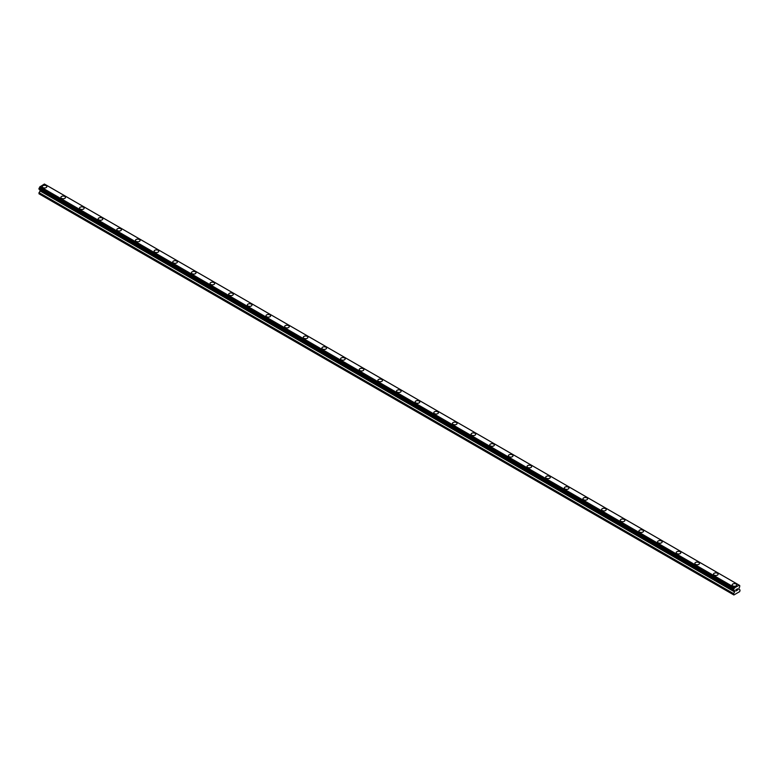 <?xml version="1.0" encoding="UTF-8"?>
<svg xmlns="http://www.w3.org/2000/svg" width="779" height="779" viewBox="0 0 779 779"><rect width="100%" height="100%" fill="white"/><g stroke="black" fill="none" stroke-linecap="round" stroke-linejoin="round"><path stroke-width="1.17" d="M42.241 186.629A2.308 1.334 180 0 1 43.663 185.402A2.308 1.334 180 0 1 46.175 185.684A2.308 1.334 180 0 1 46.847 186.629A2.308 1.334 180 0 1 45.425 187.866A2.308 1.334 180 0 1 42.913 187.573A2.308 1.334 180 0 1 42.241 186.629A2.308 1.334 180 0 1 43.663 185.402A2.308 1.334 180 0 1 46.175 185.694A2.308 1.334 180 0 1 46.847 186.629M60.879 197.399A2.308 1.334 180 0 1 62.31 196.162A2.308 1.334 180 0 1 64.823 196.454A2.308 1.334 180 0 1 65.494 197.399A2.308 1.334 180 0 1 64.073 198.626A2.308 1.334 180 0 1 61.56 198.333A2.308 1.334 180 0 1 60.879 197.399A2.308 1.334 180 0 1 62.31 196.172A2.308 1.334 180 0 1 64.823 196.454A2.308 1.334 180 0 1 65.494 197.399M79.526 208.168A2.308 1.334 180 0 1 80.958 206.932A2.308 1.334 180 0 1 83.47 207.224A2.308 1.334 180 0 1 84.142 208.168M83.47 207.214A2.308 1.334 180 0 1 84.142 208.159A2.308 1.334 180 0 1 82.72 209.395A2.308 1.334 180 0 1 80.208 209.103A2.308 1.334 180 0 1 79.526 208.159A2.308 1.334 180 0 1 80.958 206.932A2.308 1.334 180 0 1 83.47 207.214M98.173 218.928A2.308 1.334 180 0 1 99.595 217.692A2.308 1.334 180 0 1 102.117 217.984A2.308 1.334 180 0 1 102.789 218.928A2.308 1.334 180 0 1 101.367 220.155A2.308 1.334 180 0 1 98.855 219.873A2.308 1.334 180 0 1 98.173 218.928A2.308 1.334 180 0 1 99.595 217.701A2.308 1.334 180 0 1 102.117 217.984A2.308 1.334 180 0 1 102.789 218.928M116.821 229.688A2.308 1.334 180 0 1 118.242 228.461A2.308 1.334 180 0 1 120.764 228.753A2.308 1.334 180 0 1 121.436 229.698A2.308 1.334 180 0 1 120.015 230.925A2.308 1.334 180 0 1 117.493 230.633A2.308 1.334 180 0 1 116.821 229.688A2.308 1.334 180 0 1 118.242 228.461A2.308 1.334 180 0 1 120.764 228.753A2.308 1.334 180 0 1 121.436 229.688M135.468 240.458A2.308 1.334 180 0 1 136.89 239.221A2.308 1.334 180 0 1 139.402 239.513A2.308 1.334 180 0 1 140.084 240.458A2.308 1.334 180 0 1 138.662 241.685A2.308 1.334 180 0 1 136.14 241.402A2.308 1.334 180 0 1 135.468 240.458A2.308 1.334 180 0 1 136.89 239.231A2.308 1.334 180 0 1 139.402 239.513A2.308 1.334 180 0 1 140.084 240.458M154.115 251.218A2.308 1.334 180 0 1 155.537 249.991A2.308 1.334 180 0 1 158.049 250.283A2.308 1.334 180 0 1 158.731 251.227A2.308 1.334 180 0 1 157.309 252.454A2.308 1.334 180 0 1 154.787 252.162A2.308 1.334 180 0 1 154.115 251.218A2.308 1.334 180 0 1 155.537 249.991A2.308 1.334 180 0 1 158.049 250.283A2.308 1.334 180 0 1 158.731 251.218M172.763 261.987A2.308 1.334 180 0 1 174.184 260.761A2.308 1.334 180 0 1 176.697 261.043A2.308 1.334 180 0 1 177.378 261.987A2.308 1.334 180 0 1 175.947 263.214A2.308 1.334 180 0 1 173.435 262.932A2.308 1.334 180 0 1 172.763 261.987A2.308 1.334 180 0 1 174.184 260.761A2.308 1.334 180 0 1 176.697 261.053A2.308 1.334 180 0 1 177.378 261.987M191.41 272.757A2.308 1.334 180 0 1 192.832 271.52A2.308 1.334 180 0 1 195.344 271.813A2.308 1.334 180 0 1 196.026 272.757A2.308 1.334 180 0 1 194.594 273.984A2.308 1.334 180 0 1 192.082 273.692A2.308 1.334 180 0 1 191.41 272.757A2.308 1.334 180 0 1 192.832 271.52A2.308 1.334 180 0 1 195.344 271.813A2.308 1.334 180 0 1 196.026 272.757M210.057 283.517A2.308 1.334 180 0 1 211.479 282.29A2.308 1.334 180 0 1 213.991 282.573A2.308 1.334 180 0 1 214.663 283.517A2.308 1.334 180 0 1 213.242 284.744A2.308 1.334 180 0 1 210.729 284.462A2.308 1.334 180 0 1 210.057 283.517A2.308 1.334 180 0 1 211.479 282.29A2.308 1.334 180 0 1 213.991 282.582A2.308 1.334 180 0 1 214.663 283.517M228.695 294.287A2.308 1.334 180 0 1 230.126 293.05A2.308 1.334 180 0 1 232.639 293.342A2.308 1.334 180 0 1 233.31 294.287A2.308 1.334 180 0 1 231.889 295.514A2.308 1.334 180 0 1 229.377 295.222A2.308 1.334 180 0 1 228.695 294.287A2.308 1.334 180 0 1 230.126 293.06A2.308 1.334 180 0 1 232.639 293.342A2.308 1.334 180 0 1 233.31 294.287M247.342 305.047A2.308 1.334 180 0 1 248.774 303.82A2.308 1.334 180 0 1 251.286 304.102A2.308 1.334 180 0 1 251.958 305.047A2.308 1.334 180 0 1 250.536 306.283A2.308 1.334 180 0 1 248.024 305.991A2.308 1.334 180 0 1 247.342 305.047A2.308 1.334 180 0 1 248.774 303.82A2.308 1.334 180 0 1 251.286 304.112A2.308 1.334 180 0 1 251.958 305.047M265.99 315.816A2.308 1.334 180 0 1 267.421 314.58A2.308 1.334 180 0 1 269.933 314.872A2.308 1.334 180 0 1 270.605 315.816A2.308 1.334 180 0 1 269.183 317.043A2.308 1.334 180 0 1 266.671 316.761A2.308 1.334 180 0 1 265.99 315.816A2.308 1.334 180 0 1 267.421 314.589A2.308 1.334 180 0 1 269.933 314.872A2.308 1.334 180 0 1 270.605 315.816M284.637 326.576A2.308 1.334 180 0 1 286.059 325.349A2.308 1.334 180 0 1 288.581 325.641A2.308 1.334 180 0 1 289.252 326.586A2.308 1.334 180 0 1 287.831 327.813A2.308 1.334 180 0 1 285.318 327.521A2.308 1.334 180 0 1 284.637 326.576A2.308 1.334 180 0 1 286.059 325.349A2.308 1.334 180 0 1 288.581 325.641A2.308 1.334 180 0 1 289.252 326.576M303.284 337.346A2.308 1.334 180 0 1 304.706 336.109A2.308 1.334 180 0 1 307.228 336.401A2.308 1.334 180 0 1 307.9 337.346A2.308 1.334 180 0 1 306.478 338.573A2.308 1.334 180 0 1 303.956 338.29A2.308 1.334 180 0 1 303.284 337.346A2.308 1.334 180 0 1 304.706 336.119A2.308 1.334 180 0 1 307.228 336.401A2.308 1.334 180 0 1 307.9 337.346M321.931 348.106A2.308 1.334 180 0 1 323.353 346.879A2.308 1.334 180 0 1 325.865 347.171A2.308 1.334 180 0 1 326.547 348.116A2.308 1.334 180 0 1 325.125 349.343A2.308 1.334 180 0 1 322.603 349.05A2.308 1.334 180 0 1 321.931 348.106A2.308 1.334 180 0 1 323.353 346.879A2.308 1.334 180 0 1 325.865 347.171A2.308 1.334 180 0 1 326.547 348.106M340.579 358.876A2.308 1.334 180 0 1 342 357.649A2.308 1.334 180 0 1 344.513 357.931A2.308 1.334 180 0 1 345.194 358.876A2.308 1.334 180 0 1 343.763 360.102A2.308 1.334 180 0 1 341.251 359.82A2.308 1.334 180 0 1 340.579 358.876A2.308 1.334 180 0 1 342 357.649A2.308 1.334 180 0 1 344.513 357.941A2.308 1.334 180 0 1 345.194 358.876M359.226 369.645A2.308 1.334 180 0 1 360.648 368.409A2.308 1.334 180 0 1 363.16 368.701A2.308 1.334 180 0 1 363.842 369.645A2.308 1.334 180 0 1 362.41 370.872A2.308 1.334 180 0 1 359.898 370.58A2.308 1.334 180 0 1 359.226 369.645A2.308 1.334 180 0 1 360.648 368.409A2.308 1.334 180 0 1 363.16 368.701A2.308 1.334 180 0 1 363.842 369.645M377.873 380.405A2.308 1.334 180 0 1 379.295 379.178A2.308 1.334 180 0 1 381.807 379.461A2.308 1.334 180 0 1 382.489 380.405A2.308 1.334 180 0 1 381.058 381.632A2.308 1.334 180 0 1 378.545 381.35A2.308 1.334 180 0 1 377.873 380.405A2.308 1.334 180 0 1 379.295 379.178A2.308 1.334 180 0 1 381.807 379.47A2.308 1.334 180 0 1 382.489 380.405M396.511 391.175A2.308 1.334 180 0 1 397.942 389.938A2.308 1.334 180 0 1 400.455 390.23A2.308 1.334 180 0 1 401.127 391.175A2.308 1.334 180 0 1 399.705 392.402A2.308 1.334 180 0 1 397.193 392.11A2.308 1.334 180 0 1 396.511 391.175A2.308 1.334 180 0 1 397.942 389.948A2.308 1.334 180 0 1 400.455 390.23A2.308 1.334 180 0 1 401.127 391.175M415.158 401.935A2.308 1.334 180 0 1 416.59 400.708A2.308 1.334 180 0 1 419.102 400.99A2.308 1.334 180 0 1 419.774 401.935A2.308 1.334 180 0 1 418.352 403.171A2.308 1.334 180 0 1 415.84 402.879A2.308 1.334 180 0 1 415.158 401.935A2.308 1.334 180 0 1 416.59 400.708A2.308 1.334 180 0 1 419.102 401A2.308 1.334 180 0 1 419.774 401.935M433.806 412.704A2.308 1.334 180 0 1 435.237 411.468A2.308 1.334 180 0 1 437.749 411.76A2.308 1.334 180 0 1 438.421 412.704A2.308 1.334 180 0 1 437 413.931A2.308 1.334 180 0 1 434.487 413.639A2.308 1.334 180 0 1 433.806 412.704A2.308 1.334 180 0 1 435.237 411.478A2.308 1.334 180 0 1 437.749 411.76A2.308 1.334 180 0 1 438.421 412.704M452.453 423.464A2.308 1.334 180 0 1 453.875 422.237A2.308 1.334 180 0 1 456.397 422.53A2.308 1.334 180 0 1 457.069 423.474A2.308 1.334 180 0 1 455.647 424.701A2.308 1.334 180 0 1 453.135 424.409A2.308 1.334 180 0 1 452.453 423.464A2.308 1.334 180 0 1 453.875 422.237A2.308 1.334 180 0 1 456.397 422.53A2.308 1.334 180 0 1 457.069 423.464M471.1 434.234A2.308 1.334 180 0 1 472.522 432.997A2.308 1.334 180 0 1 475.044 433.29A2.308 1.334 180 0 1 475.716 434.234A2.308 1.334 180 0 1 474.294 435.461A2.308 1.334 180 0 1 471.772 435.179A2.308 1.334 180 0 1 471.1 434.234A2.308 1.334 180 0 1 472.522 433.007A2.308 1.334 180 0 1 475.044 433.29A2.308 1.334 180 0 1 475.716 434.234M489.748 444.994A2.308 1.334 180 0 1 491.169 443.767A2.308 1.334 180 0 1 493.682 444.059A2.308 1.334 180 0 1 494.363 445.004A2.308 1.334 180 0 1 492.941 446.231A2.308 1.334 180 0 1 490.419 445.939A2.308 1.334 180 0 1 489.748 444.994A2.308 1.334 180 0 1 491.169 443.767A2.308 1.334 180 0 1 493.682 444.059A2.308 1.334 180 0 1 494.363 444.994M508.395 455.764A2.308 1.334 180 0 1 509.817 454.537A2.308 1.334 180 0 1 512.329 454.819A2.308 1.334 180 0 1 513.01 455.764A2.308 1.334 180 0 1 511.579 456.991A2.308 1.334 180 0 1 509.067 456.708A2.308 1.334 180 0 1 508.395 455.764A2.308 1.334 180 0 1 509.817 454.537A2.308 1.334 180 0 1 512.329 454.829A2.308 1.334 180 0 1 513.01 455.764M527.042 466.533A2.308 1.334 180 0 1 528.464 465.297A2.308 1.334 180 0 1 530.976 465.589A2.308 1.334 180 0 1 531.658 466.533A2.308 1.334 180 0 1 530.226 467.76A2.308 1.334 180 0 1 527.714 467.468A2.308 1.334 180 0 1 527.042 466.533A2.308 1.334 180 0 1 528.464 465.297A2.308 1.334 180 0 1 530.976 465.589A2.308 1.334 180 0 1 531.658 466.533M545.689 477.293A2.308 1.334 180 0 1 547.111 476.066A2.308 1.334 180 0 1 549.623 476.349A2.308 1.334 180 0 1 550.305 477.293A2.308 1.334 180 0 1 548.874 478.52A2.308 1.334 180 0 1 546.361 478.238A2.308 1.334 180 0 1 545.689 477.293A2.308 1.334 180 0 1 547.111 476.066A2.308 1.334 180 0 1 549.623 476.358A2.308 1.334 180 0 1 550.305 477.293M564.337 488.063A2.308 1.334 180 0 1 565.758 486.826A2.308 1.334 180 0 1 568.271 487.118A2.308 1.334 180 0 1 568.943 488.063A2.308 1.334 180 0 1 567.521 489.29A2.308 1.334 180 0 1 565.009 488.998A2.308 1.334 180 0 1 564.337 488.063A2.308 1.334 180 0 1 565.758 486.836A2.308 1.334 180 0 1 568.271 487.118A2.308 1.334 180 0 1 568.943 488.063M582.974 498.823A2.308 1.334 180 0 1 584.406 497.596A2.308 1.334 180 0 1 586.918 497.878A2.308 1.334 180 0 1 587.59 498.823A2.308 1.334 180 0 1 586.168 500.06A2.308 1.334 180 0 1 583.656 499.767A2.308 1.334 180 0 1 582.974 498.823A2.308 1.334 180 0 1 584.406 497.596A2.308 1.334 180 0 1 586.918 497.888A2.308 1.334 180 0 1 587.59 498.823M601.622 509.593A2.308 1.334 180 0 1 603.053 508.356A2.308 1.334 180 0 1 605.565 508.648A2.308 1.334 180 0 1 606.237 509.593A2.308 1.334 180 0 1 604.816 510.82A2.308 1.334 180 0 1 602.303 510.527A2.308 1.334 180 0 1 601.622 509.593A2.308 1.334 180 0 1 603.053 508.366A2.308 1.334 180 0 1 605.565 508.648A2.308 1.334 180 0 1 606.237 509.593M620.269 520.353A2.308 1.334 180 0 1 621.691 519.126A2.308 1.334 180 0 1 624.213 519.418A2.308 1.334 180 0 1 624.885 520.362A2.308 1.334 180 0 1 623.463 521.589A2.308 1.334 180 0 1 620.951 521.297A2.308 1.334 180 0 1 620.269 520.353A2.308 1.334 180 0 1 621.691 519.126A2.308 1.334 180 0 1 624.213 519.418A2.308 1.334 180 0 1 624.885 520.353M638.916 531.122A2.308 1.334 180 0 1 640.338 529.886A2.308 1.334 180 0 1 642.86 530.178A2.308 1.334 180 0 1 643.532 531.122A2.308 1.334 180 0 1 642.11 532.349A2.308 1.334 180 0 1 639.598 532.067A2.308 1.334 180 0 1 638.916 531.122A2.308 1.334 180 0 1 640.338 529.895A2.308 1.334 180 0 1 642.86 530.178A2.308 1.334 180 0 1 643.532 531.122M657.564 541.882A2.308 1.334 180 0 1 658.985 540.655A2.308 1.334 180 0 1 661.507 540.947A2.308 1.334 180 0 1 662.179 541.892A2.308 1.334 180 0 1 660.758 543.119A2.308 1.334 180 0 1 658.236 542.827A2.308 1.334 180 0 1 657.564 541.882A2.308 1.334 180 0 1 658.985 540.655A2.308 1.334 180 0 1 661.507 540.947A2.308 1.334 180 0 1 662.179 541.882M676.211 552.652A2.308 1.334 180 0 1 677.633 551.425A2.308 1.334 180 0 1 680.145 551.707A2.308 1.334 180 0 1 680.827 552.652A2.308 1.334 180 0 1 679.405 553.879A2.308 1.334 180 0 1 676.883 553.596A2.308 1.334 180 0 1 676.211 552.652A2.308 1.334 180 0 1 677.633 551.425A2.308 1.334 180 0 1 680.145 551.707A2.308 1.334 180 0 1 680.827 552.652M694.858 563.421A2.308 1.334 180 0 1 696.28 562.185A2.308 1.334 180 0 1 698.792 562.477A2.308 1.334 180 0 1 699.474 563.421A2.308 1.334 180 0 1 698.042 564.648A2.308 1.334 180 0 1 695.53 564.356A2.308 1.334 180 0 1 694.858 563.421A2.308 1.334 180 0 1 696.28 562.185A2.308 1.334 180 0 1 698.792 562.477A2.308 1.334 180 0 1 699.474 563.421M713.506 574.181A2.308 1.334 180 0 1 714.927 572.954A2.308 1.334 180 0 1 717.44 573.237A2.308 1.334 180 0 1 718.121 574.181A2.308 1.334 180 0 1 716.69 575.408A2.308 1.334 180 0 1 714.177 575.126A2.308 1.334 180 0 1 713.506 574.181A2.308 1.334 180 0 1 714.927 572.954A2.308 1.334 180 0 1 717.44 573.247A2.308 1.334 180 0 1 718.121 574.181M732.153 584.951A2.308 1.334 180 0 1 733.575 583.714A2.308 1.334 180 0 1 736.087 584.007A2.308 1.334 180 0 1 736.759 584.951A2.308 1.334 180 0 1 735.337 586.178A2.308 1.334 180 0 1 732.825 585.886A2.308 1.334 180 0 1 732.153 584.951A2.308 1.334 180 0 1 733.575 583.714A2.308 1.334 180 0 1 736.087 584.007A2.308 1.334 180 0 1 736.759 584.951M735.98 589.664L736.583 589.314L735.98 589.664M735.98 590.307L735.98 590.852L735.97 590.307M735.892 590.988L736.583 590.589L735.902 590.988L735.902 589.625L736.583 589.226M737.061 589.294L737.694 588.72M737.528 589.469L737.158 590.17L737.528 589.469M737.158 590.17L737.81 589.8L737.158 590.17M736.992 590.365L737.801 589.888L736.992 590.365L737.674 588.866M733.896 590.326A0.925 0.536 -60 0 1 734.461 590.648L733.526 590.083L733.896 588.875A0.925 0.536 -60 0 0 734.461 587.902L739.115 585.214A0.925 0.536 -60 0 0 739.67 585.535L739.68 586.986A0.925 0.536 -60 0 0 739.115 587.96L738.95 589.216L740.05 590.034L739.699 591.612L733.876 594.971L733.526 593.802L734.568 591.904L39.992 190.894L38.95 193.767L733.526 594.766M734.568 591.904L734.461 590.648M40.031 189.774L39.992 190.894M39.242 189.316L733.818 590.326L39.242 189.316M738.959 585.039L44.393 184.029L39.885 186.892A0.925 0.536 -60 0 1 39.33 187.866L38.989 189.17L733.565 590.18M739.758 585.535L739.115 585.165L739.758 585.535M734.607 587.551L40.041 186.541M734.461 587.902L39.885 186.892M739.67 585.535L739.115 585.214M734.5 587.746L39.924 186.736M733.896 588.875L39.33 187.866M733.818 588.963L39.242 187.953M733.565 589.401L38.989 188.401M733.526 589.547L38.95 188.537M733.526 590.083L38.95 189.083M734.616 590.852L40.05 189.842M734.616 591.719L40.05 190.719M733.575 593.617L39.008 192.608M733.526 593.802L38.95 192.793"/></g></svg>
